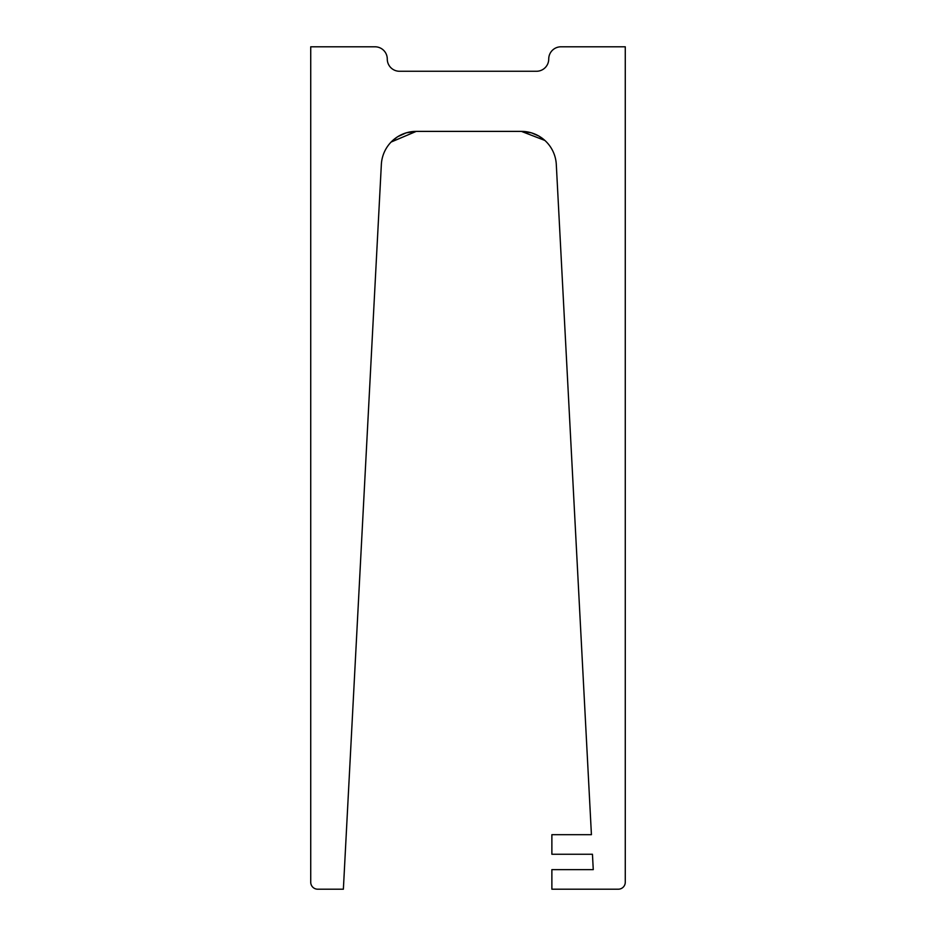 <?xml version="1.0" encoding="UTF-8"?>
<svg xmlns="http://www.w3.org/2000/svg" width="936" height="936" viewBox="0 0 936 936"><rect width="100%" height="100%" fill="white"/><g stroke="black" fill="none" stroke-linecap="round" stroke-linejoin="round"><path stroke-width="1.4" d="M538.797 136.012L531.461 132.853L521.399 131.379L531.449 132.853L538.797 136.012L531.461 132.853L521.399 131.379L531.449 132.853L538.797 136.012L531.461 132.853L521.399 131.379L531.449 132.853L538.785 136.001L531.461 132.853L521.399 131.379L531.449 132.853L538.773 136.001L531.461 132.853L521.399 131.379L531.449 132.853L538.797 136.012L531.461 132.853L521.399 131.379L531.449 132.853L538.773 136.001L531.461 132.853L521.399 131.379L531.449 132.853L538.773 136.001L531.461 132.853L521.399 131.379L531.449 132.853L538.773 136.001L531.461 132.853L521.399 131.379L531.449 132.853L538.773 136.001L531.461 132.853L521.399 131.379L531.449 132.853L538.785 136.001L531.461 132.853L521.399 131.379L531.449 132.853L538.773 136.001L531.461 132.853L521.399 131.379L544.892 140.447L538.75 135.977M531.449 132.853L521.399 131.379L531.449 132.853L538.832 136.036M416.251 131.379A34.948 34.948 0 0 0 381.35 164.49L343.372 889.2L317.725 889.2A6.985 6.985 0 0 1 310.729 882.215L310.729 46.8L375.032 46.8A12.226 12.226 0 0 1 387.27 59.026A12.226 12.226 0 0 0 399.496 71.265L536.504 71.265A12.226 12.226 0 0 0 548.73 59.026A12.226 12.226 0 0 1 560.968 46.8L625.271 46.8L625.271 882.215A6.985 6.985 0 0 1 618.275 889.2L551.877 889.2L551.877 869.626L593.26 869.626L592.453 854.252L551.877 854.252L551.877 834.678L591.423 834.678L556.3 164.49A34.948 34.948 0 0 0 521.399 131.379L416.251 131.379L406.084 132.889L416.251 131.379L391.108 142.05M406.236 132.842L397.753 136.668M397.496 136.832L391.54 141.617M393.05 140.189L395.179 138.446L393.05 140.189M401.135 134.819L406.282 132.83M392.863 140.353L395.156 138.458L392.863 140.353M405.51 133.064L401.31 134.726"/></g></svg>
